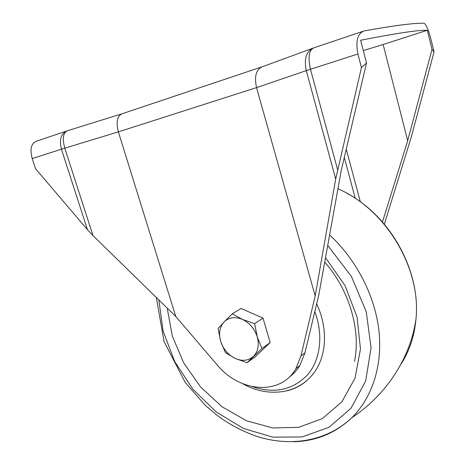 <?xml version="1.0" encoding="UTF-8"?>
<svg xmlns="http://www.w3.org/2000/svg" width="465" height="465" viewBox="0 0 465 465"><rect width="100%" height="100%" fill="white"/><g stroke="black" fill="none" stroke-linecap="round" stroke-linejoin="round"><path stroke-width="0.7" d="M232.395 313.823L241.033 308.458L262.998 318.089L270.177 342.548L255.361 356.649L247.043 362.741L235.098 358.399L225.397 352.627L220.672 341.322L218.091 328.534L224.095 321.92L232.395 313.823L242.375 319.409L254.622 323.681L257.261 336.852L261.958 348.512L247.043 362.741M265.393 326.244L267.52 333.498M250.53 312.62L254.803 314.497M261.958 348.512L270.177 342.548M254.622 323.681L262.998 318.089M235.098 358.399C228.088 354.853 223.281 349.157 220.672 341.322C218.498 333.417 219.637 326.947 224.095 321.92C228.966 317.304 235.058 316.467 242.375 319.409C249.624 322.913 254.588 328.732 257.261 336.852C259.394 345.024 258.11 351.552 253.402 356.44C248.327 360.834 242.23 361.491 235.098 358.399M300.925 356.033L304.964 352.79L318.757 295.101L341.275 170.283L366.507 62.996L361.439 67.594L335.701 179.066L315.189 295.88L300.925 356.033L295.827 368.786C280.383 396.052 239.336 392.257 216.992 364.705L175.782 316.496L92.983 235.604L87.449 229.681L35.538 168.719L32.195 158.582C29.667 148.974 31.207 143.139 36.811 141.064L66.024 131.235M361.439 67.594L357.899 53.998C355.475 41.06 357.568 33.358 364.182 30.893C394.675 25.476 414.582 22.925 423.906 23.25L424.568 23.529C426.771 25.819 429.015 31.527 431.311 40.647L434.066 51.859L431.997 49.377L427.3 30.277L383.148 44.501L407.695 140.721L382.463 222.014M366.507 62.996L360.613 40.257C396.075 33.306 418.308 29.981 427.3 30.277M431.997 49.377L407.695 140.721M434.066 51.859L411.2 137.361L384.346 224.2M304.964 352.79L299.878 365.467C297.025 370.21 293.45 374.116 289.154 377.191M175.782 316.496L118.366 131.874L256.535 87.623L306.296 70.61L357.899 53.998M315.189 295.88L256.535 87.623C254.088 76.109 256.198 69.087 262.865 66.559L311.875 48.569M383.148 44.501L363.293 50.586M261.208 67.117L122.434 113.646C117.197 115.657 115.843 121.731 118.366 131.874L64.78 148.149C62.159 138.291 63.135 132.467 67.704 130.671L121.324 113.989M337.968 188.807C385.857 209.244 421.377 268.386 415.977 319.066C414.379 336.375 409.281 351.581 400.673 364.688M329.726 235.011C356.632 260.034 375.104 296.153 378.963 331.034C382.683 365.932 371.983 397.831 351.889 417.675C335.544 433.142 316.119 441.169 293.607 441.75M327.837 245.59L351.337 276.344L366.246 311.695L371.076 347.861L365.647 381.108L350.976 408.311L328.988 427.294L302.081 436.955L272.769 437.147L243.439 428.445L216.19 411.955L192.801 389.106L174.73 361.578L163.128 331.202L158.856 299.96M325.651 257.854L345.17 285.847L357.132 317.275L360.456 349.023L355.074 378.057L341.862 401.841L322.379 418.593L298.606 427.358L272.63 427.94L246.462 420.755L221.915 406.683L200.549 386.909L183.658 362.822L172.288 335.997L167.214 308.121M316.671 303.831C327.796 327.383 326.831 354.22 315.072 371.279C307.929 381.562 298.437 388.095 286.603 390.885M314.799 311.672C323.692 335.184 320.373 360.27 307.289 375.145C292.52 390.089 274.274 393.942 252.547 386.706M87.449 229.681L61.438 149.195L64.78 148.149L92.983 235.604M32.195 158.582L61.438 149.195C59.026 139.291 61.118 133.118 67.704 130.671M335.701 179.066L306.296 70.61C303.895 58.91 306.243 51.353 313.334 47.947M337.619 169.748L310.451 69.233C307.749 56.922 308.998 49.749 314.2 47.715L362.549 31.446M344.286 157.466L355.248 198.311M346.251 149.126L360.346 201.827M156.31 297.472L164.046 341.548L185.215 382.439L205.489 405.532L217.481 415.623C230.14 424.9 243.614 431.933 257.895 436.711C291.096 447.028 326.93 441.285 351.889 417.675C387.142 394.308 410.519 357.248 415.977 319.066C420.959 271.107 390.431 216.242 346.716 193.19M354.487 361.375C360.939 330.632 349.732 290.59 324.866 262.266M315.072 371.279C299.466 394.279 268.067 398.214 242.718 383.706M295.827 368.786L299.878 365.467"/></g></svg>
